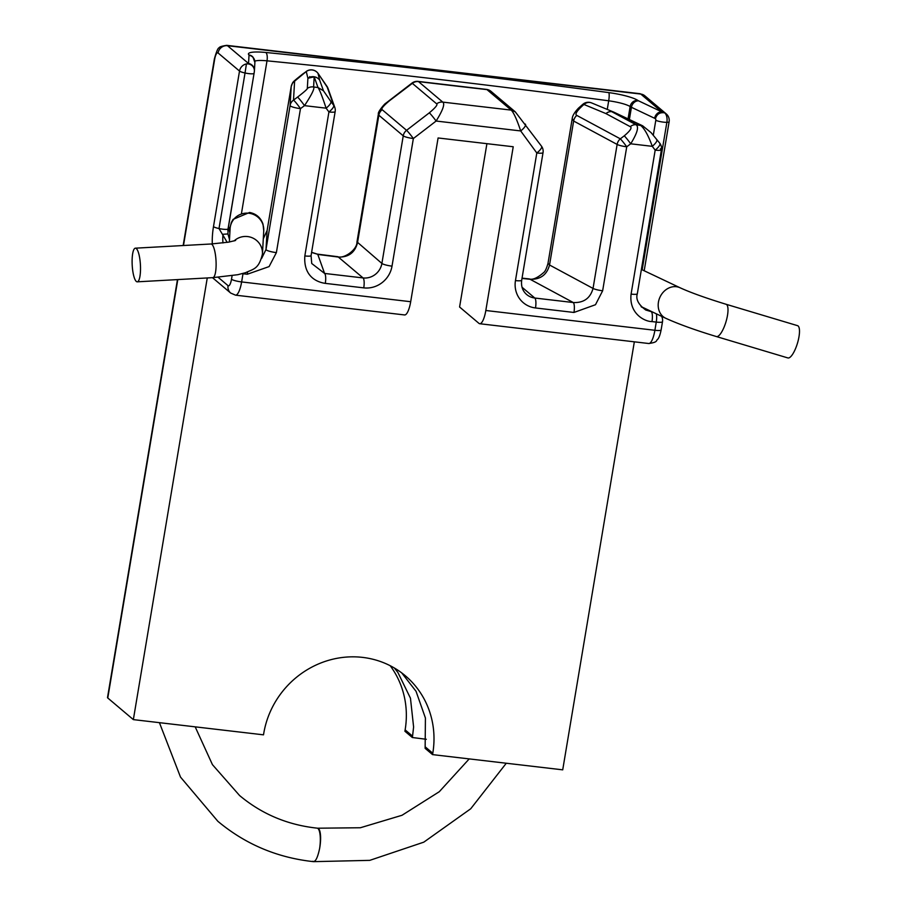 <?xml version="1.0" encoding="UTF-8"?>
<svg xmlns="http://www.w3.org/2000/svg" width="907" height="907" viewBox="0 0 907 907"><rect width="100%" height="100%" fill="white"/><g stroke="black" fill="none" stroke-linecap="round" stroke-linejoin="round"><path stroke-width="1.36" d="M317.439 828.204A16.848 4.648 97.6 0 1 317.722 828.204A16.848 4.648 97.6 0 1 318.482 828.567A16.848 4.648 97.6 0 1 319.638 848.419C317.552 858.215 315.251 862.5 312.745 861.287M195.186 726.847L212.442 764.658L239.595 795.541C261.851 814.123 287.7 824.996 317.167 828.148A16.848 4.558 95.7 0 1 317.96 828.51A16.848 4.558 95.7 0 1 319.638 848.419M132.139 263.699A16.848 4.116 86.8 0 1 135.381 248.178A16.848 4.116 86.8 0 1 140.483 266.307A16.848 4.116 86.8 0 1 137.24 281.828A16.848 4.116 86.8 0 1 132.139 263.699M726.053 304.264L797.536 325.658A16.848 4.954 106.7 0 1 797.48 343.163A16.848 4.954 106.7 0 1 787.877 357.936L716.394 336.554A16.848 4.954 106.7 0 0 725.555 323.175A16.848 4.954 106.7 0 0 725.985 321.781A16.848 4.954 106.7 0 0 726.053 304.264C706.02 298.12 690.715 292.632 680.148 287.802A16.848 14.217 115.4 0 0 659.65 297.915A16.848 14.217 115.4 0 0 659.14 299.287A16.848 14.217 115.4 0 0 665.715 318.266C678.538 324.094 695.431 330.193 716.394 336.554M634.333 341.826L562.714 769.839L432.56 754.613L432.786 753.252A88.467 83.75 -49.8 0 0 405.361 675.794A88.467 83.75 -49.8 0 0 319.933 663.346A88.467 83.75 -49.8 0 0 263.733 733.468L263.506 734.84L133.352 719.614L207.261 277.961M133.352 719.614L107.774 697.993A8.424 1.44 -170.5 0 1 107.514 697.54L177.455 279.605M432.56 754.613L425.134 748.343L425.417 718.027L416.052 691.315L401.722 672.892M426.313 739.284A1881.696 322.246 9.5 0 0 412.334 737.516L404.907 731.246L405.134 729.874L412.56 736.155L412.334 737.516M243.042 273.449A8.424 2.302 96.7 0 1 242.997 273.744A8.424 1.44 -170.5 0 1 242.282 273.653M330.862 101.516L333.685 105.303A8.424 2.653 143.3 0 1 328.924 111.958L326.101 108.171L304.503 105.643C311.793 94.589 314.82 88.364 313.595 86.993L318.006 87.514L323.47 90.791L330.862 101.516A8.424 2.653 143.3 0 1 326.101 108.171C322.461 97.004 319.763 90.11 318.006 87.514L314.185 76.823L307.904 78.251L306.26 71.517L294.605 81.199L293.494 100.121A8.424 0.658 53.4 0 1 300.478 108.636L276.386 252.611L269.096 266.59L247.271 274.243A8.424 2.302 -83.3 0 0 247.566 271.975M218.145 277.293L228.054 285.671A8.424 7.982 130.2 0 0 230.673 293.052L235.525 295.16L404.579 314.944A16.848 4.603 -83.3 0 0 410.69 301.714L438.092 137.966L513.226 146.753L485.823 310.5A16.848 4.603 96.7 0 1 479.724 323.731A16.848 4.603 96.7 0 1 478.941 323.368L459.588 307.008L486.912 143.68M656.339 313.822A8.424 2.302 -83.3 0 1 656.26 322.087L654.888 330.284A16.848 4.603 96.7 0 1 648.777 343.515C658.527 342.143 655.704 340.431 657.768 339.241C659.049 337.755 660.171 334.649 661.124 329.921L662.495 321.736A8.424 1.44 -170.5 0 1 656.26 322.087L651.986 321.588C644.367 321.634 628.812 313.312 631.091 294.106L655.183 150.131A8.424 1.44 9.5 0 0 661.418 149.768L661.418 149.768A8.424 1.44 9.5 0 0 660.341 148.827M631.091 294.106A8.424 1.44 9.5 0 0 637.326 293.743L661.418 149.768A8.424 8.424 0 0 0 659.82 143.272L651.079 132.637L642.666 125.812L613.914 112.196A8.424 8.424 0 0 0 613.54 112.026L591.568 102.91A8.424 7.313 112.5 0 0 583.983 104.475L583.178 105.121C576.773 110.937 574.653 114.373 576.807 115.416L620.309 138.828A8.424 0.624 52.9 0 1 626.737 146.798L602.645 290.773L595.491 304.718L573.961 312.462A8.424 2.302 -83.3 0 0 573.258 302.53L534.801 298.029L522.035 287.247M525.266 124.055A8.424 2.642 143.8 0 1 525.414 124.202A8.424 2.642 143.8 0 1 520.686 130.937C516.979 119.769 513.827 112.819 511.231 110.11L486.946 89.6A1890.12 323.686 -170.5 0 1 418.478 81.585A8.424 7.982 130.2 0 0 412.39 83.319L389.806 100.496C383.468 105.745 380.929 108.817 382.176 109.702L406.574 130.325A8.424 0.601 52.4 0 1 413.365 138.533L392.017 266.136A25.271 23.933 -49.8 0 1 363.752 287.87L325.296 283.369C316.86 282.179 303.392 276.442 304.831 255.933L328.924 111.958A8.424 1.44 9.5 0 0 335.159 111.595L311.067 255.57A8.424 1.44 9.5 0 1 304.831 255.933M323.47 90.791L319.649 80.099A8.424 8.333 -13.7 0 0 307.904 78.251L307.314 88.421A8.424 8.299 3.3 0 1 313.595 86.993L314.185 76.823A8.424 8.265 -19.7 0 1 319.649 80.099L318.006 73.365A8.424 2.211 -36.5 0 0 317.949 73.252L317.949 73.252A8.424 8.424 0 0 0 306.203 71.472L306.305 71.687M335.159 111.595A8.424 8.424 0 0 0 334.785 107.366A8.424 8.265 -19.7 0 0 333.685 105.303L326.837 86.165L318.006 73.365A8.424 8.333 166.3 0 0 306.26 71.517L302.53 74.147C290.614 83.716 293.392 81.335 291.204 86.528L290.093 105.518A8.424 1.44 9.5 0 0 300.478 108.636L304.503 105.643A8.424 0.658 53.4 0 0 297.519 97.14C304.344 91.845 307.609 88.943 307.314 88.421M291.215 86.471L267.111 230.514L263.302 238.62M297.519 97.14L293.494 100.121A8.424 8.299 -176.7 0 0 290.093 105.518L266 249.493L261.681 258.314M227.192 242.384L219.006 228.553A7.018 1.202 9.5 0 0 228.031 228.893A7.018 1.202 9.5 0 0 228.042 228.87L254.062 73.354A7.018 1.202 9.5 0 0 254.073 73.308L254.3 71.8A7.018 6.791 5.3 0 0 254.368 71.313L254.414 70.723A7.018 6.916 3.3 0 0 248.541 63.49L227.498 45.713A16.848 4.603 -83.3 0 0 226.716 45.35L639.979 93.693A16.848 4.603 96.7 0 1 640.761 94.056L661.804 111.844L664.57 112.842A8.424 7.982 -49.8 0 1 666.26 113.919L644.832 95.813A8.424 7.982 130.2 0 0 640.761 94.056L227.498 45.713A8.424 7.982 -49.8 0 0 218.077 52.957A8.424 2.302 -83.3 0 0 214.642 59.397L183.486 245.514M222.975 242.963A16.848 4.603 96.7 0 1 222.986 234.267L227.952 233.961L228.042 228.87M212.306 243.915A25.271 6.905 96.7 0 1 213.485 226.625A8.424 1.44 9.5 0 0 219.006 228.553L245.037 72.991A8.424 1.44 -170.5 0 1 239.516 71.063L218.077 52.957M227.85 230.559L254.062 73.331A7.018 1.202 9.5 0 1 245.037 72.991L246.421 63.921A8.424 7.982 130.2 0 0 239.516 71.063L213.485 226.625M254.062 73.331L254.368 71.313A7.018 6.791 5.3 0 0 246.421 63.921L248.541 63.49L249.017 55.27A9.83 1.678 9.5 0 0 248.858 54.919A26.677 4.569 -170.5 0 1 265.785 52.481A1888.714 323.448 -170.5 0 1 608.756 92.605A26.677 4.569 -170.5 0 1 637.848 100.428A9.83 1.678 9.5 0 0 638.596 100.847L661.804 111.844A7.018 5.918 115.3 0 0 654.627 118.284L655.421 118.726A1.338 0.68 93.6 0 1 655.795 120.314L653.323 135.086M390.191 665.704A88.467 83.75 -49.8 0 1 405.134 729.874M655.421 118.726C656.861 114.067 659.911 112.105 664.57 112.842A8.05 4.104 93.6 0 1 666.86 122.343A7.018 1.202 -170.5 0 1 655.795 120.314M541.4 146.095A8.424 2.642 143.8 0 1 541.536 146.242A8.424 2.642 143.8 0 1 536.808 152.977A8.424 1.44 9.5 0 0 543.044 152.614L521.695 280.218A8.424 1.44 9.5 0 1 515.459 280.58L536.808 152.977L520.686 130.937L436.12 121.039C442.911 110.144 445.122 103.829 442.752 102.106L418.478 81.585A8.424 2.154 -83.1 0 0 418.116 81.403A8.424 8.424 0 0 0 412.005 83.07L385.668 103.341C385.452 102.888 377.448 111.958 378.378 113.999L378.843 115.223L403.241 135.835A8.424 1.44 9.5 0 0 413.365 138.533L436.12 121.039A8.424 0.601 52.4 0 0 429.317 112.831C435.439 107.706 437.888 104.702 436.664 103.84A8.424 7.982 -49.8 0 1 442.752 102.106L511.231 110.11L515.289 111.867L491.016 91.346A8.424 7.982 130.2 0 0 486.946 89.6A8.424 2.449 -83.5 0 0 486.526 89.408L418.116 81.403M429.317 112.831L406.574 130.325A8.424 7.982 130.2 0 0 403.241 135.835L381.892 263.438A16.848 15.952 -49.8 0 1 363.049 277.927L324.593 273.438L311.736 263.506L311.067 255.57M325.296 283.369A8.424 2.302 -83.3 0 0 324.593 273.438L317.79 254.436A1898.544 325.125 9.5 0 0 338.334 257.044C348.492 257.395 354.886 252.656 357.494 242.827L378.843 115.223A8.424 7.982 130.2 0 1 382.176 109.702M310.319 77.39L309.729 76.596M394.364 667.994L397.935 672.541L410.463 698.209L413.603 726.972L412.56 736.155M263.291 238.779L267.1 230.571L291.192 86.584A8.424 8.299 -176.7 0 1 294.605 81.199M228.451 226.376L229.698 232.09M229.505 239.505L227.952 233.961M651.986 321.588A8.424 2.302 -83.3 0 0 651.283 311.657L645.761 310.013C638.426 304.639 635.614 299.208 637.326 293.743M659.82 143.272A8.424 2.653 142.8 0 1 655.183 150.131L652.292 146.333L630.705 143.805C637.372 132.989 639.129 126.617 635.977 124.713L611.681 111.629A8.424 7.415 118.3 0 0 605.955 113.602L630.252 126.674A8.424 7.415 -61.7 0 1 635.977 124.713L642.666 125.824M613.54 112.026A8.424 7.313 112.5 0 0 605.955 113.602L583.983 104.475A8.424 1.043 -128.5 0 0 583.099 104.09L578.507 108.103C574.528 112.366 572.43 115.847 572.226 118.579L573.632 121.028L617.134 144.44A8.424 1.44 9.5 0 0 626.737 146.798L630.705 143.805A8.424 0.624 52.9 0 0 624.265 135.835C630.274 130.744 632.27 127.683 630.252 126.674M613.824 112.389L640.387 125.223C644.276 128.148 648.244 135.177 652.292 146.333C656.509 142.614 657.847 140.211 656.305 139.111M624.265 135.835L620.309 138.828A8.424 7.415 118.3 0 0 617.134 144.44L593.042 288.426C590.287 298.29 583.689 302.995 573.258 302.53L530.073 279.277C540.391 279.617 546.887 274.866 549.54 265.003L593.042 288.426A8.424 1.44 -170.5 0 0 602.645 290.773M522.047 278.143L529.11 278.891A16.848 5.521 96 0 1 530.073 279.277A1898.544 325.125 9.5 0 1 522.001 278.415M436.664 103.84L412.005 83.07M311.611 252.293L317.189 254.096L337.699 256.692A16.848 3.843 97.2 0 1 338.334 257.044L363.049 277.927A8.424 2.302 -83.3 0 1 363.752 287.87M317.178 254.13L311.589 252.441M235.616 240.457L228.643 242.146L210.98 243.994A16.848 4.116 86.8 0 1 216.081 262.123A16.848 4.116 86.8 0 1 216.115 263.586A16.848 4.116 86.8 0 1 212.839 277.644L237.781 274.708L245.525 272.701C253.824 268.812 258.835 269.096 262.452 253.983A16.848 16.598 3.2 0 0 234.04 240.979M229.358 242.01L230.095 228.825A16.848 16.598 3.2 0 1 263.688 228.156A16.848 16.598 3.2 0 1 263.744 230.695L262.452 253.983M228.054 285.671A8.424 2.302 -83.3 0 0 231.5 279.243L232.09 275.728M177.795 279.583L107.774 697.993M214.642 59.397A8.424 1.44 -170.5 0 1 214.381 58.944L183.157 245.536M235.525 295.16A16.848 4.603 -83.3 0 0 241.625 281.93L242.997 273.744L247.271 274.243M231.5 279.243A8.424 1.44 9.5 0 0 241.625 281.93L410.69 301.714M661.124 329.921A8.424 1.44 -170.5 0 1 654.888 330.284L485.823 310.5M573.961 312.462L535.504 307.961A25.271 23.933 -49.8 0 1 515.459 280.58M276.386 252.611A8.424 1.44 -170.5 0 1 266 249.493L267.1 230.571M644.197 270.774L669.128 121.753A8.424 1.44 -170.5 0 1 666.86 122.343L642.179 269.81M651.929 311.725L641.476 307.008M535.504 307.961A8.424 2.302 -83.3 0 0 534.801 298.029A16.848 15.952 -49.8 0 1 526.661 294.526C522.602 291.011 520.947 286.238 521.695 280.218M392.017 266.136A8.424 1.44 -170.5 0 1 381.892 263.438L357.063 241.942M326.837 86.165A8.424 8.265 -19.7 0 1 327.937 88.228A8.424 8.265 -19.7 0 1 327.937 88.24L318.538 74.057A8.424 2.211 -36.5 0 0 318.459 73.966M318.606 74.17A8.424 2.211 -36.5 0 0 318.538 74.057L317.949 73.252M254.844 61.2A19.659 3.367 -170.5 0 1 267.009 60.826L241.523 213.1M265.785 52.481A7.018 2.54 95.6 0 1 267.009 60.826A1881.696 322.246 -170.5 0 1 608.699 100.802L607.259 109.418M249.017 55.27A7.018 6.916 3.3 0 1 254.89 62.504L254.414 70.723M248.858 54.919A7.018 6.768 -41.8 0 1 252.951 57.062L254.89 62.504M608.756 92.605A7.018 1.281 97.7 0 1 608.699 100.802A19.659 3.367 -170.5 0 1 630.127 106.573A16.848 2.891 9.5 0 0 631.431 107.298L654.627 118.284M637.848 100.428A7.018 6.496 124.6 0 0 630.127 106.573L628.063 118.896M638.596 100.847A7.018 5.918 115.3 0 0 631.431 107.298L629.379 119.52M576.807 115.416A8.424 7.415 118.3 0 0 573.632 121.028L549.54 265.003L548.179 263.461M583.178 105.121A8.424 1.043 -128.5 0 0 582.294 104.736M425.36 746.971L432.786 753.252M263.744 230.695L262.996 224.108C260.74 217.703 256.273 213.814 249.606 212.453L233.088 219.381L231.376 222.419L229.21 230.457M159.417 722.664L180.504 777.084L217.839 821.277C245.423 844.292 277.327 857.75 313.55 861.65L369.761 860.358L423.796 842.161L470.722 808.772L506.276 763.241M317.722 828.204L360.362 827.751L402.005 815.28L439.294 791.709L469.214 758.898M210.98 243.994L135.381 248.178M212.839 277.644L137.24 281.828M680.148 287.802L641.385 269.436M665.715 318.266L641.068 306.577M230.673 293.052L212.476 277.667M226.716 45.35C221.58 46.132 219.109 46.96 219.29 47.833C218.168 47.493 216.524 51.2 214.381 58.944M639.979 93.693L644.832 95.813M669.128 121.753A8.424 8.424 0 0 0 666.26 113.919M543.044 152.614A8.424 8.424 0 0 0 541.536 146.242L515.289 111.867M491.016 91.346A8.424 8.424 0 0 0 486.526 89.408M327.937 88.228L334.785 107.366M228.462 226.319L229.233 230.321M591.568 102.91A8.424 8.424 0 0 0 583.099 104.09M529.11 278.891C532.568 280.127 537.454 277.995 543.781 272.474C545.164 271.442 546.558 268.427 547.987 263.427L572.226 118.579M662.495 321.736A8.424 8.424 0 0 0 661.577 316.305M479.724 323.731L648.777 343.515M337.699 256.692C343.436 259.221 357.279 249.935 356.973 241.92L378.378 113.999"/></g></svg>
